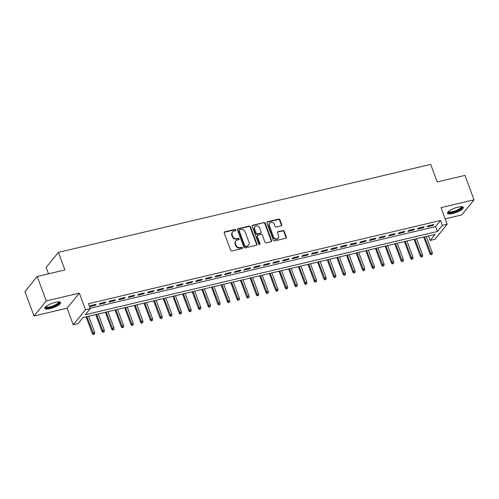 <?xml version="1.0" encoding="UTF-8"?>
<svg xmlns="http://www.w3.org/2000/svg" width="499" height="499" viewBox="0 0 499 499"><rect width="100%" height="100%" fill="white"/><g stroke="black" fill="none" stroke-linecap="round" stroke-linejoin="round"><path stroke-width="0.75" d="M235.778 229.97A0.742 0.649 39.1 0 0 234.867 229.453L224.806 231.829A1.06 0.929 39.1 0 0 224.219 233.014L230.638 250.267A1.06 0.929 39.1 0 0 231.935 251.003L241.996 248.627A0.742 0.649 39.1 0 0 241.497 247.286L240.194 247.591A3.399 2.975 39.1 0 1 236.027 245.24L235.491 243.799A3.399 2.975 39.1 0 1 235.884 240.942A3.399 2.975 39.1 0 1 237.381 240.019L238.684 239.713A0.742 0.649 39.1 0 0 238.185 238.366L236.882 238.678A3.399 2.975 39.1 0 1 232.709 236.326L232.178 234.886A3.399 2.975 39.1 0 1 232.565 232.029A3.399 2.975 39.1 0 1 234.068 231.106L235.366 230.794A0.742 0.649 39.1 0 0 235.778 229.97M235.478 230.756A0.742 0.649 39.1 0 0 234.536 229.864L224.475 232.241A1.06 0.929 39.1 0 0 224.207 232.353M242.109 248.589A0.742 0.649 39.1 0 0 241.167 247.691L239.863 247.997L240.194 247.591M238.796 239.67A0.742 0.649 39.1 0 0 237.855 238.778L236.551 239.083L236.882 238.678M457.97 207.141A8.446 2.289 159.6 0 0 447.478 213.26A8.446 2.289 159.6 0 0 452.811 213.497A8.446 2.289 159.6 0 0 463.309 207.372A8.446 2.289 159.6 0 0 457.97 207.141M55.264 302.325A8.446 2.289 159.6 0 0 44.773 308.444A8.446 2.289 159.6 0 0 50.106 308.681A8.446 2.289 159.6 0 0 60.597 302.556A8.446 2.289 159.6 0 0 55.264 302.325M281.149 225.866A1.06 0.929 39.1 0 0 281.735 224.687L279.939 219.847A1.06 0.929 39.1 0 0 278.635 219.111L267.464 221.749A1.06 0.929 39.1 0 0 266.871 222.934L273.29 240.187A1.06 0.929 39.1 0 0 274.593 240.923L285.765 238.279A1.06 0.929 39.1 0 0 286.351 237.1L284.181 231.249A1.06 0.929 39.1 0 0 282.877 230.519L278.093 231.648A1.06 0.929 39.1 0 0 277.506 232.827L278.579 235.728A2.844 2.489 39.1 0 1 278.255 238.117A2.844 2.489 39.1 0 1 275.704 238.871A2.844 2.489 39.1 0 1 273.514 236.925L269.292 225.567A2.844 2.489 39.1 0 1 269.616 223.178A2.844 2.489 39.1 0 1 272.173 222.423A2.844 2.489 39.1 0 1 274.356 224.369L275.061 226.265A1.06 0.929 39.1 0 0 276.365 226.995L281.149 225.866M442.364 225.367L447.185 224.226L434.953 239.302L430.132 240.443L435.091 234.33L83.021 317.545L78.062 323.658L73.241 324.799L85.472 309.723L90.3 308.582L85.335 314.694L437.405 231.48L442.364 225.367L440.548 220.483L88.485 303.698L90.3 308.582M37.188 276.515L46.264 300.928L34.032 316.004L24.95 291.591L37.188 276.515L64.914 269.959L58.377 252.382L430.699 164.377L437.243 181.954L464.968 175.405L474.05 199.818L441.016 207.621L447.185 224.226M34.032 316.004L67.066 308.195L79.304 293.119L46.264 300.928M79.304 293.119L85.472 309.723M250.492 226.802A1.06 0.929 39.1 0 0 249.188 226.072L238.017 228.71A1.06 0.929 39.1 0 0 237.424 229.896L243.843 247.148A1.06 0.929 39.1 0 0 245.146 247.878L256.318 245.24A1.06 0.929 39.1 0 0 256.91 244.061L250.492 226.802L250.161 227.213A1.06 0.929 39.1 0 0 248.858 226.477L237.686 229.116A1.06 0.929 39.1 0 0 237.418 229.228M252.737 225.23L263.909 222.591A1.06 0.929 39.1 0 1 265.212 223.327L271.631 240.58A1.06 0.929 39.1 0 1 271.038 241.759L266.26 242.888A1.06 0.929 39.1 0 1 264.957 242.158L262.355 235.16A1.06 0.929 39.1 0 0 261.052 234.424L257.877 235.172A1.06 0.929 39.1 0 0 257.291 236.358L259.998 243.643A0.742 0.649 39.1 0 1 258.669 243.955L252.151 226.415A1.06 0.929 39.1 0 1 252.737 225.23L252.407 225.635L263.909 222.591M445.177 218.824L461.812 214.894L474.05 199.818M96.213 304.259L90.425 305.625L89.595 306.642L95.384 305.276L96.213 304.259M105.857 301.976L100.068 303.348L99.245 304.365L105.033 302.999L105.857 301.976M115.506 299.699L109.718 301.065L108.888 302.082L114.676 300.716L115.506 299.699M125.149 297.416L119.361 298.789L118.537 299.805L124.326 298.439L125.149 297.416M134.792 295.14L129.01 296.506L128.181 297.523L133.969 296.156L134.792 295.14M144.442 292.857L138.653 294.229L137.824 295.246L143.612 293.88L144.442 292.857M154.085 290.58L148.297 291.946L147.473 292.963L153.262 291.597L154.085 290.58M163.734 288.297L157.946 289.669L157.116 290.686L162.905 289.32L163.734 288.297M173.378 286.021L167.589 287.387L166.766 288.403L172.554 287.037L173.378 286.021M183.021 283.738L177.239 285.11L176.409 286.127L182.197 284.761L183.021 283.738M192.67 281.461L186.882 282.827L186.052 283.844L191.841 282.478L192.67 281.461M202.313 279.178L196.525 280.55L195.702 281.567L201.49 280.201L202.313 279.178M211.963 276.901L206.174 278.267L205.345 279.284L211.133 277.918L211.963 276.901M221.606 274.618L215.817 275.991L214.994 277.007L220.783 275.641L221.606 274.618M231.249 272.342L225.467 273.708L224.637 274.724L230.426 273.358L231.249 272.342M240.898 270.059L235.11 271.431L234.281 272.448L240.069 271.082L240.898 270.059M250.542 267.782L244.753 269.148L243.93 270.165L249.718 268.799L250.542 267.782M260.191 265.499L254.403 266.865L253.573 267.888L259.361 266.516L260.191 265.499M269.834 263.223L264.046 264.589L263.223 265.605L269.005 264.239L269.834 263.223M279.477 260.94L273.695 262.306L272.866 263.329L278.654 261.956L279.477 260.94M289.127 258.663L283.338 260.029L282.509 261.046L288.297 259.68L289.127 258.663M298.77 256.38L292.982 257.746L292.158 258.769L297.947 257.397L298.77 256.38M308.419 254.103L302.631 255.469L301.801 256.486L307.59 255.12L308.419 254.103M318.063 251.82L312.274 253.186L311.451 254.209L317.233 252.837L318.063 251.82M327.706 249.544L321.924 250.91L321.094 251.926L326.882 250.56L327.706 249.544M337.355 247.261L331.567 248.627L330.737 249.65L336.526 248.277L337.355 247.261M346.998 244.984L341.21 246.35L340.387 247.367L346.175 246.001L346.998 244.984M356.648 242.701L350.859 244.067L350.03 245.09L355.818 243.718L356.648 242.701M366.291 240.424L360.503 241.79L359.679 242.807L365.461 241.441L366.291 240.424M375.934 238.142L370.152 239.508L369.322 240.53L375.111 239.158L375.934 238.142M385.584 235.865L379.795 237.231L378.966 238.248L384.754 236.882L385.584 235.865M395.227 233.582L389.438 234.948L388.615 235.971L394.403 234.599L395.227 233.582M404.876 231.305L399.088 232.671L398.258 233.688L404.047 232.322L404.876 231.305M414.519 229.022L408.731 230.388L407.908 231.411L413.69 230.039L414.519 229.022M424.162 226.739L418.38 228.112L417.551 229.128L423.339 227.762L424.162 226.739M90.169 308.239L435.59 226.596L440.548 220.483M427.194 226.852L432.982 225.479L433.812 224.463L428.023 225.829L427.194 226.852M58.377 252.382L46.145 267.458L48.515 273.839M428.441 235.902L430.132 240.443M67.066 308.195L73.241 324.799M435.59 226.596L437.405 231.48M95.384 305.276L95.103 304.521M105.033 302.999L104.753 302.238M114.676 300.716L114.396 299.961M124.326 298.439L124.039 297.678M133.969 296.156L133.688 295.402M143.612 293.88L143.332 293.119M153.262 291.597L152.981 290.842M162.905 289.32L162.624 288.559M172.554 287.037L172.267 286.283M182.197 284.761L181.917 284M191.841 282.478L191.56 281.723M201.49 280.201L201.209 279.44M211.133 277.918L210.852 277.163M220.783 275.641L220.496 274.88M230.426 273.358L230.145 272.604M240.069 271.082L239.788 270.321M249.718 268.799L249.438 268.044M259.361 266.516L259.081 265.761M269.005 264.239L268.724 263.484M278.654 261.956L278.373 261.202M288.297 259.68L288.017 258.925M297.947 257.397L297.666 256.642M307.59 255.12L307.309 254.365M317.233 252.837L316.952 252.082M326.882 250.56L326.602 249.806M336.526 248.277L336.245 247.523M346.175 246.001L345.894 245.246M355.818 243.718L355.538 242.963M365.461 241.441L365.181 240.686M375.111 239.158L374.83 238.403M384.754 236.882L384.473 236.127M394.403 234.599L394.123 233.844M404.047 232.322L403.766 231.567M413.69 230.039L413.409 229.284M423.339 227.762L423.058 227.001M432.982 225.479L432.702 224.725M232.565 232.029L232.235 232.434A3.399 2.975 39.1 0 0 231.848 235.297L232.178 234.886M236.551 239.083A3.399 2.975 39.1 0 1 232.378 236.732L231.848 235.297M235.884 240.942L235.553 241.348A3.399 2.975 39.1 0 0 235.16 244.211L235.491 243.799M239.863 247.997A3.399 2.975 39.1 0 1 235.696 245.645L235.16 244.211M256.586 245.128A1.06 0.929 39.1 0 0 256.58 244.466L250.161 227.213M239.557 229.808A0.742 0.649 39.1 0 0 239.146 230.632L244.778 245.776A0.742 0.649 39.1 0 0 245.689 246.294L247.061 245.97A3.399 2.975 39.1 0 0 248.558 245.046A3.399 2.975 39.1 0 0 248.951 242.183L245.103 231.835A3.399 2.975 39.1 0 0 240.93 229.484L239.557 229.808M239.227 230.008L238.896 230.413A0.742 0.649 39.1 0 0 238.815 231.043L239.146 230.632M248.558 245.046L248.228 245.452A3.399 2.975 39.1 0 1 246.731 246.375L245.358 246.699A0.742 0.649 39.1 0 1 244.448 246.188L238.815 231.043M271.313 241.647A1.06 0.929 39.1 0 0 271.3 240.986L264.882 223.733A1.06 0.929 39.1 0 0 263.578 222.997M257.409 235.459L257.079 235.871A1.06 0.929 39.1 0 0 256.96 236.763L259.667 244.048L259.998 243.643M259.698 244.429A0.742 0.649 39.1 0 0 259.667 244.048M259.655 227.9A2.844 2.489 39.1 0 0 257.465 225.953A2.844 2.489 39.1 0 0 254.914 226.708A2.844 2.489 39.1 0 0 254.59 229.097L256.074 233.095A1.06 0.929 39.1 0 0 257.378 233.831L260.553 233.083A1.06 0.929 39.1 0 0 261.139 231.898L259.655 227.9M254.914 226.708L254.584 227.114A2.844 2.489 39.1 0 0 254.259 229.503L254.59 229.097M261.021 232.79L260.69 233.201A1.06 0.929 39.1 0 1 260.222 233.488L257.047 234.237A1.06 0.929 39.1 0 1 255.744 233.507L254.259 229.503M269.616 223.178L269.285 223.583A2.844 2.489 39.1 0 0 268.961 225.972L269.292 225.567M278.255 238.117L277.924 238.528A2.844 2.489 39.1 0 1 275.373 239.277A2.844 2.489 39.1 0 1 273.184 237.331L268.961 225.972M286.033 238.166A1.06 0.929 39.1 0 0 286.021 237.505L283.85 231.661A1.06 0.929 39.1 0 0 282.546 230.925L277.762 232.054A1.06 0.929 39.1 0 0 277.494 232.166M281.417 225.754A1.06 0.929 39.1 0 0 281.405 225.093L279.608 220.252A1.06 0.929 39.1 0 0 278.305 219.516L267.133 222.161A1.06 0.929 39.1 0 0 266.859 222.273M93.344 334.623L94.642 333.987L93.344 334.623L92.352 333.606L92.951 332.87L94.685 332.465L88.641 316.216M93.675 334.211L86.907 316.628M92.352 333.606L86.109 316.815M94.685 332.465L94.642 333.987M58.994 301.87A7.304 1.984 -20.4 0 1 57.16 304.615A7.304 1.984 -20.4 0 1 50.162 307.471A7.304 1.984 -20.4 0 1 45.54 306.873M45.871 306.579A6.768 1.834 159.6 0 0 45.871 306.592A6.768 1.834 159.6 0 0 50.15 306.779A6.768 1.834 159.6 0 0 58.558 301.876A6.768 1.834 159.6 0 0 58.551 301.858M44.773 307.958A8.389 2.277 159.6 0 0 49.831 307.877A8.389 2.277 159.6 0 0 60.279 302.188M461.7 206.686A7.304 1.984 -20.4 0 1 461.856 206.829A7.304 1.984 -20.4 0 1 456.423 211.146A7.304 1.984 -20.4 0 1 448.345 212.243A7.304 1.984 -20.4 0 1 448.245 211.688M448.576 211.389A6.768 1.834 159.6 0 0 448.582 211.408A6.768 1.834 159.6 0 0 448.67 211.557A6.768 1.834 159.6 0 0 455.855 210.653A6.768 1.834 159.6 0 0 461.263 206.692A6.768 1.834 159.6 0 0 461.257 206.673M447.478 212.774A8.389 2.277 159.6 0 0 455.893 211.67A8.389 2.277 159.6 0 0 462.985 207.004M102.987 332.34L104.285 331.704L102.987 332.34L102.002 331.324L102.594 330.594L104.328 330.182L98.291 313.94M103.318 331.935L96.55 314.345M102.002 331.324L95.752 314.538M104.328 330.182L104.285 331.704M112.637 330.064L113.928 329.427L112.637 330.064L111.645 329.047L112.238 328.311L113.978 327.899L107.934 311.657M112.967 329.652L106.2 312.068M111.645 329.047L105.401 312.255M113.978 327.899L113.928 329.427M122.28 327.781L123.577 327.144L122.28 327.781L121.288 326.764L121.887 326.034L123.621 325.622L117.577 309.374M122.611 327.375L115.843 309.785M121.288 326.764L115.044 309.979M123.621 325.622L123.577 327.144M131.923 325.504L133.221 324.868L131.923 325.504L130.938 324.487L131.53 323.751L133.264 323.34L127.226 307.097M132.254 325.092L125.492 307.509M130.938 324.487L124.694 307.696M133.264 323.34L133.221 324.868M141.573 323.221L142.87 322.585L141.573 323.221L140.581 322.204L141.18 321.475L142.914 321.063L136.869 304.814M141.903 322.816L135.135 305.226M140.581 322.204L134.337 305.413M142.914 321.063L142.87 322.585M151.216 320.944L152.513 320.308L151.216 320.944L150.23 319.928L150.823 319.192L152.557 318.78L146.519 302.537M151.546 320.533L144.779 302.949M150.23 319.928L143.98 303.136M152.557 318.78L152.513 320.308M160.865 318.661L162.156 318.025L160.865 318.661L159.873 317.645L160.466 316.915L162.206 316.503L156.162 300.255M161.196 318.256L154.428 300.666M159.873 317.645L153.63 300.853M162.206 316.503L162.156 318.025M170.508 316.385L171.806 315.748L170.508 316.385L169.517 315.368L170.115 314.632L171.849 314.22L165.805 297.978M170.839 315.973L164.071 298.39M169.517 315.368L163.273 298.577M171.849 314.22L171.806 315.748M180.151 314.102L181.449 313.466L180.151 314.102L179.166 313.085L179.759 312.355L181.493 311.944L175.455 295.695M180.482 313.696L173.721 296.107M179.166 313.085L172.922 296.294M181.493 311.944L181.449 313.466M189.801 311.825L191.098 311.189L189.801 311.825L188.809 310.808L189.408 310.072L191.142 309.661L185.098 293.418M190.131 311.413L183.364 293.83M188.809 310.808L182.565 294.017M191.142 309.661L191.098 311.189M199.444 309.542L200.741 308.906L199.444 309.542L198.452 308.525L199.051 307.796L200.785 307.384L194.747 291.135M199.775 309.137L193.007 291.547M198.452 308.525L192.209 291.734M200.785 307.384L200.741 308.906M209.093 307.265L210.385 306.629L209.093 307.265L208.102 306.249L208.694 305.513L210.435 305.101L204.39 288.859M209.424 306.854L202.656 289.27M208.102 306.249L201.858 289.457M210.435 305.101L210.385 306.629M218.737 304.983L220.034 304.346L218.737 304.983L217.745 303.966L218.344 303.236L220.078 302.824L214.034 286.576M219.067 304.577L212.3 286.987M217.745 303.966L211.501 287.175M220.078 302.824L220.034 304.346M228.38 302.706L229.677 302.07L228.38 302.706L227.394 301.689L227.987 300.953L229.721 300.541L223.683 284.299M228.71 302.294L221.949 284.711M227.394 301.689L221.151 284.898M229.721 300.541L229.677 302.07M238.029 300.423L239.327 299.787L238.029 300.423L237.037 299.406L237.636 298.676L239.37 298.265L233.326 282.016M238.36 300.018L231.592 282.428M237.037 299.406L230.794 282.615M239.37 298.265L239.327 299.787M247.672 298.14L248.97 297.51L247.672 298.14L246.681 297.13L247.279 296.394L249.013 295.982L242.976 279.739M248.003 297.735L241.235 280.151M246.681 297.13L240.437 280.338M249.013 295.982L248.97 297.51M257.322 295.863L258.613 295.227L257.322 295.863L256.33 294.847L256.923 294.117L258.663 293.705L252.619 277.456M257.652 295.458L250.885 277.868M256.33 294.847L250.086 278.055M258.663 293.705L258.613 295.227M266.965 293.58L268.262 292.95L266.965 293.58L265.973 292.57L266.572 291.834L268.306 291.422L262.262 275.18M267.296 293.175L260.528 275.591M265.973 292.57L259.729 275.779M268.306 291.422L268.262 292.95M276.608 291.304L277.906 290.668L276.608 291.304L275.623 290.287L276.215 289.557L277.949 289.146L271.911 272.897M276.939 290.898L270.177 273.309M275.623 290.287L269.379 273.496M277.949 289.146L277.906 290.668M286.258 289.021L287.555 288.391L286.258 289.021L285.266 288.01L285.865 287.274L287.599 286.863L281.555 270.62M286.588 288.615L279.82 271.032M285.266 288.01L279.022 271.219M287.599 286.863L287.555 288.391M295.901 286.744L297.198 286.108L295.901 286.744L294.909 285.727L295.508 284.998L297.242 284.586L291.204 268.337M296.231 286.339L289.464 268.749M294.909 285.727L288.665 268.936M297.242 284.586L297.198 286.108M305.55 284.461L306.841 283.831L305.55 284.461L304.558 283.451L305.151 282.715L306.891 282.303L300.847 266.061M305.881 284.056L299.113 266.472M304.558 283.451L298.315 266.659M306.891 282.303L306.841 283.831M315.193 282.185L316.491 281.548L315.193 282.185L314.202 281.168L314.8 280.438L316.534 280.026L310.49 263.778M315.524 281.779L308.756 264.189M314.202 281.168L307.958 264.376M316.534 280.026L316.491 281.548M324.837 279.902L326.134 279.272L324.837 279.902L323.851 278.891L324.444 278.155L326.178 277.743L320.14 261.501M325.167 279.496L318.406 261.913M323.851 278.891L317.607 262.1M326.178 277.743L326.134 279.272M334.486 277.625L335.777 276.989L334.486 277.625L333.494 276.608L334.093 275.878L335.827 275.467L329.783 259.218M334.817 277.219L328.049 259.63M333.494 276.608L327.25 259.817M335.827 275.467L335.777 276.989M344.129 275.342L345.427 274.712L344.129 275.342L343.137 274.331L343.736 273.595L345.47 273.184L339.432 256.941M344.46 274.937L337.692 257.353M343.137 274.331L336.894 257.54M345.47 273.184L345.427 274.712M353.779 273.065L355.07 272.429L353.779 273.065L352.787 272.049L353.379 271.319L355.12 270.907L349.075 254.658M354.109 272.66L347.341 255.07M352.787 272.049L346.543 255.257M355.12 270.907L355.07 272.429M363.422 270.782L364.719 270.146L363.422 270.782L362.43 269.772L363.029 269.036L364.763 268.624L358.719 252.382M363.752 270.377L356.985 252.793M362.43 269.772L356.186 252.981M364.763 268.624L364.719 270.146M373.065 268.506L374.362 267.869L373.065 268.506L372.079 267.489L372.672 266.753L374.406 266.347L368.368 250.099M373.395 268.1L366.634 250.51M372.079 267.489L365.836 250.698M374.406 266.347L374.362 267.869M382.714 266.223L384.005 265.587L382.714 266.223L381.723 265.212L382.321 264.476L384.055 264.065L378.011 247.822M383.045 265.817L376.277 248.228M381.723 265.212L375.479 248.421M384.055 264.065L384.005 265.587M392.357 263.946L393.655 263.31L392.357 263.946L391.366 262.929L391.964 262.193L393.699 261.788L387.661 245.539M392.688 263.541L385.92 245.951M391.366 262.929L385.122 246.138M393.699 261.788L393.655 263.31M402.007 261.663L403.298 261.027L402.007 261.663L401.015 260.653L401.608 259.917L403.348 259.505L397.304 243.263M402.337 261.258L395.57 243.668M401.015 260.653L394.771 243.861M403.348 259.505L403.298 261.027M411.65 259.386L412.947 258.75L411.65 259.386L410.658 258.37L411.257 257.634L412.991 257.228L406.947 240.98M411.981 258.975L405.213 241.391M410.658 258.37L404.415 241.578M412.991 257.228L412.947 258.75M421.293 257.104L422.591 256.467L421.293 257.104L420.308 256.093L420.9 255.357L422.634 254.945L416.596 238.703M421.624 256.698L414.862 239.108M420.308 256.093L414.064 239.302M422.634 254.945L422.591 256.467M430.943 254.827L432.234 254.191L430.943 254.827L429.951 253.81L430.55 253.074L432.284 252.669L426.24 236.42M431.273 254.415L424.506 236.832M429.951 253.81L423.707 237.019M432.284 252.669L432.234 254.191M234.536 229.864L234.867 229.453M241.167 247.691L241.497 247.286M237.855 238.778L238.185 238.366M232.378 236.732L232.709 236.326M235.696 245.645L236.027 245.24M224.475 232.241L224.806 231.829M256.58 244.466L256.91 244.061M237.686 229.116L238.017 228.71M248.858 226.477L249.188 226.072M244.448 246.188L244.778 245.776M245.358 246.699L245.689 246.294M246.731 246.375L247.061 245.97M264.882 223.733L265.212 223.327M271.3 240.986L271.631 240.58M256.96 236.763L257.291 236.358M255.744 233.507L256.074 233.095M257.047 234.237L257.378 233.831M260.222 233.488L260.553 233.083M273.184 237.331L273.514 236.925M277.762 232.054L278.093 231.648M282.546 230.925L282.877 230.519M283.85 231.661L284.181 231.249M286.021 237.505L286.351 237.1M267.133 222.161L267.464 221.749M278.305 219.516L278.635 219.111M279.608 220.252L279.939 219.847M281.405 225.093L281.735 224.687"/></g></svg>
